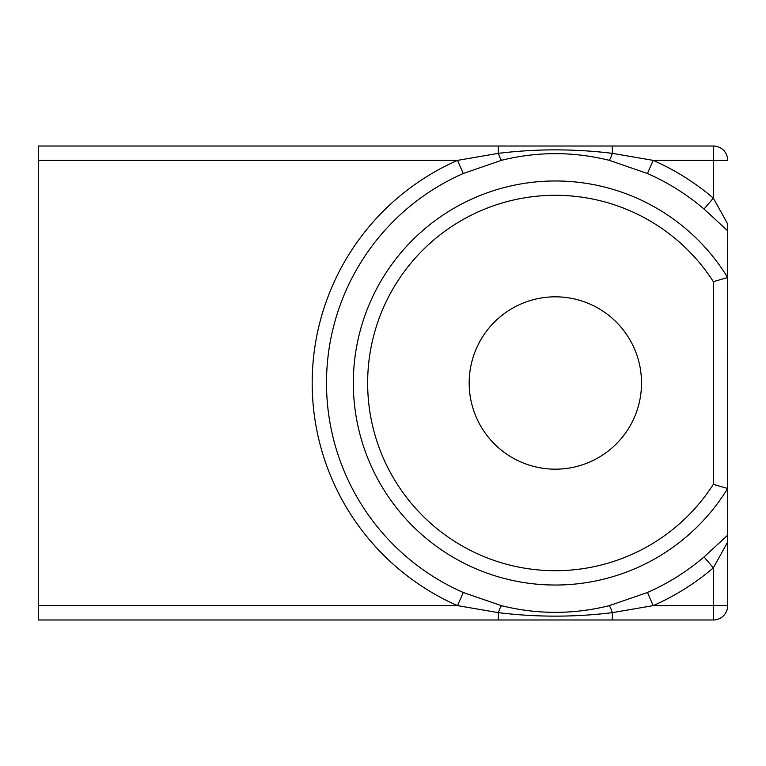 <?xml version="1.0" encoding="UTF-8"?>
<svg xmlns="http://www.w3.org/2000/svg" width="766" height="766" viewBox="0 0 766 766"><rect width="100%" height="100%" fill="white"/><g stroke="black" fill="none" stroke-linecap="round" stroke-linejoin="round"><path stroke-width="1.15" d="M469.175 383A86.175 86.175 0 0 0 555.35 469.175A86.175 86.175 0 0 0 641.525 383A86.175 86.175 0 0 0 555.35 296.825A86.175 86.175 0 0 0 469.175 383M463.267 173.499A228.843 228.843 0 0 0 463.267 592.501L457.503 605.619A243.176 243.176 0 0 1 457.503 160.381L498.35 153.353C536.363 148.7 574.356 148.7 612.35 153.353L653.197 160.381A243.176 243.176 0 0 1 713.337 198.135L727.7 224.026L727.7 230.844L704.031 209.032L713.337 198.135L713.337 160.381L653.197 160.381L647.433 173.499L608.999 160.257C573.227 151.438 537.464 151.438 501.701 160.257L463.267 173.499L457.503 160.381L38.3 160.381L38.3 146.019L498.35 146.019L38.3 146.019M727.7 224.026L727.662 488.469A202.032 202.032 0 0 1 424.173 536.65A202.032 202.032 0 0 1 424.173 229.35A202.032 202.032 0 0 1 727.662 277.531L727.7 230.844M463.267 592.501L501.701 605.743C537.473 614.562 573.236 614.562 608.999 605.743L647.433 592.501A228.843 228.843 0 0 0 704.031 556.968L727.7 535.156L727.7 488.545L727.7 605.619A14.363 14.363 0 0 1 713.337 619.981L612.35 619.981L713.337 619.981L713.337 567.865A243.176 243.176 0 0 1 653.197 605.619L612.35 612.647L612.35 619.981L38.3 619.981L38.3 160.381M727.7 535.156L727.7 605.619L653.197 605.619L647.433 592.501M501.701 160.257A14.363 1.944 75.9 0 1 498.35 153.353L498.35 146.019L713.337 146.019L713.337 160.381L727.7 160.381A14.363 14.363 0 0 0 713.337 146.019A14.363 14.363 0 0 1 727.7 160.381A14.363 14.363 0 0 0 713.337 146.019M608.999 605.743A14.363 1.944 -104.1 0 1 612.35 612.647C574.337 617.3 536.344 617.3 498.35 612.647L498.35 619.981M501.701 605.743A14.363 1.944 -75.9 0 0 498.35 612.647L457.503 605.619L38.3 605.619M727.7 541.974L713.337 567.865L704.031 556.968M612.35 146.019L612.35 153.353A14.363 1.944 104.1 0 1 608.999 160.257M727.662 277.531L713.337 281.649A187.699 187.699 0 0 0 432.474 241.108A187.699 187.699 0 0 0 432.474 524.892A187.699 187.699 0 0 0 713.337 484.351L727.662 488.469M713.337 484.351L713.337 281.649M704.031 209.032A228.843 228.843 0 0 0 647.433 173.499"/></g></svg>

